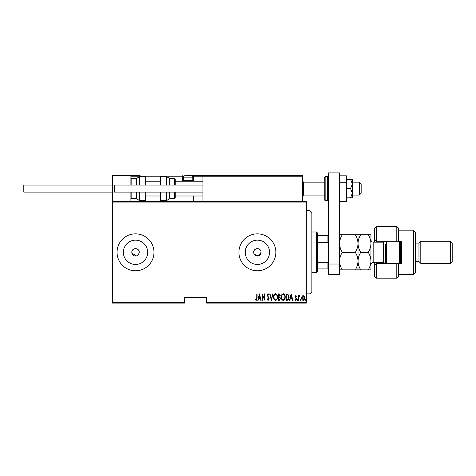 <?xml version="1.0" encoding="UTF-8"?>
<svg xmlns="http://www.w3.org/2000/svg" width="476" height="476" viewBox="0 0 476 476"><rect width="100%" height="100%" fill="white"/><g stroke="black" fill="none" stroke-linecap="round" stroke-linejoin="round"><path stroke-width="0.71" d="M138.587 254.362L139.212 252.31A3.695 3.695 0 0 0 135.517 248.615A3.695 3.695 0 0 0 131.822 252.31A3.695 3.695 0 0 0 135.517 256.005A3.695 3.695 0 0 0 139.212 252.31C139.438 247.556 131.602 247.538 131.822 252.31M254.315 254.362L258.462 255.844L261.08 252.31A3.695 3.695 0 0 0 257.391 248.615A3.695 3.695 0 0 0 253.696 252.31A3.695 3.695 0 0 0 257.391 256.005A3.695 3.695 0 0 0 261.08 252.31C261.312 247.556 253.47 247.538 253.696 252.31M269.541 252.31A12.15 12.15 0 0 0 257.391 240.16A12.15 12.15 0 0 0 245.241 252.31A12.15 12.15 0 0 0 257.391 264.46A12.15 12.15 0 0 0 269.541 252.31M147.667 252.31A12.15 12.15 0 0 0 135.517 240.16A12.15 12.15 0 0 0 123.367 252.31A12.15 12.15 0 0 0 135.517 264.46A12.15 12.15 0 0 0 147.667 252.31M153.98 252.31A18.463 18.463 0 0 0 135.517 233.847A18.463 18.463 0 0 0 117.048 252.31A18.463 18.463 0 0 0 135.517 270.779A18.463 18.463 0 0 0 153.98 252.31M275.854 252.31A18.463 18.463 0 0 0 257.391 233.847A18.463 18.463 0 0 0 238.922 252.31A18.463 18.463 0 0 0 257.391 270.779A18.463 18.463 0 0 0 275.854 252.31M306.324 302.54L306.324 303.093L206.608 303.093L206.608 302.54L306.324 302.54L306.324 202.086L112.437 202.086L112.437 201.532L306.324 201.532L306.324 202.086M112.437 302.54L184.45 302.54L184.45 303.093L112.437 303.093L112.437 202.086M301.992 296.298L303.093 295.513L304.188 296.292L304.58 297.97C304.652 299.214 304.158 300.023 303.093 300.404C302.028 300.023 301.528 299.214 301.6 297.97L301.992 296.298M298.535 300.32L298.535 295.596L298.863 296.292L299.612 295.513L299.94 295.679L298.934 297.113L298.863 300.32L298.535 300.32M295.792 295.513L296.548 296.185L296.31 296.59L295.786 296.096L295.388 296.732L296.548 299.041L295.709 300.404L294.888 299.767L295.114 299.327L295.697 299.826L296.215 299.065L295.055 296.756L295.792 295.513M287.129 300.32L285.939 300.32L285.939 293.859L287.932 294.091L289.087 297.173C289.241 298.874 288.593 299.922 287.129 300.32M278.317 300.32L278.317 293.859L279.043 293.859L280.221 295.459L279.793 296.834L280.554 298.488L279.341 300.32L278.317 300.32M271.356 300.32L269.702 293.859L270.059 293.859L271.397 299.077L272.736 293.859L273.099 293.859L271.356 300.32M262.324 300.32L261.99 300.32L261.99 293.859L264.561 298.952L264.561 293.859L264.894 293.859L264.894 300.32L262.324 295.239L262.324 300.32M256.772 298.16L256.772 293.859L257.105 293.859L257.105 298.22L256.207 300.487L255.285 299.743L255.481 299.243L256.237 299.826L256.772 298.16M206.608 302.54L206.608 297.554L184.45 297.554L184.45 302.54M259.426 293.859L261.163 300.32L260.806 300.32L260.271 298.25L258.658 298.25L258.129 300.32L257.766 300.32L259.426 293.859M268.119 300.487L266.965 299.077L267.286 298.75L268.125 299.826L268.869 298.732L267.214 295.203L268.131 293.692L269.118 294.787L268.809 295.185L268.089 294.352L267.548 295.174L269.202 298.738L268.119 300.487M273.593 297.119C273.48 295.423 274.134 294.281 275.556 293.692C277.014 294.245 277.686 295.376 277.573 297.089C277.681 298.785 277.02 299.916 275.586 300.487C274.152 299.934 273.486 298.809 273.593 297.119M281.215 297.119C281.102 295.423 281.756 294.281 283.178 293.692C284.636 294.245 285.308 295.376 285.195 297.089C285.303 298.785 284.642 299.916 283.214 300.487C281.774 299.934 281.114 298.809 281.215 297.119M291.157 293.859L292.901 300.32L292.538 300.32L292.008 298.25L290.396 298.25L289.866 300.32L289.503 300.32L291.157 293.859M297.292 299.868L297.625 299.327L297.952 299.868L297.625 300.404L297.292 299.868M300.356 299.868L300.689 299.327L301.022 299.868L300.689 300.404L300.356 299.868M305.33 299.868L305.657 299.327L305.991 299.868L305.657 300.404L305.33 299.868M131.894 253.03L136.237 255.933M136.927 255.725L138.129 254.922M260.104 297.589L259.468 295.102L258.831 297.589L260.104 297.589M277.24 297.084C277.318 295.709 276.764 294.799 275.574 294.352C274.39 294.811 273.843 295.733 273.926 297.113C273.849 298.488 274.396 299.392 275.574 299.826C276.77 299.392 277.324 298.476 277.24 297.084M279.103 294.519L278.65 294.519L278.65 296.59L279.888 295.471L279.103 294.519M278.871 297.256L278.65 299.66L279.138 299.66L280.221 298.488L279.567 297.333L278.871 297.256M284.862 297.084C284.94 295.709 284.386 294.799 283.196 294.352C282.012 294.811 281.465 295.733 281.548 297.113C281.471 298.488 282.018 299.392 283.196 299.826C284.392 299.392 284.951 298.476 284.862 297.084M286.272 294.519L286.272 299.66L287.825 299.493L288.759 297.173L287.736 294.704L286.272 294.519M291.836 297.589L291.199 295.102L290.562 297.589L291.836 297.589M304.253 297.976L303.093 296.096L301.933 297.976L303.093 299.826L304.253 297.976M310.013 210.761L311.863 212.611L311.863 292.014L310.013 293.859L310.013 210.761L306.324 210.761M316.48 231.996L317.403 232.925L317.403 271.701L316.48 272.623L316.48 231.996L311.863 231.996M317.403 235.691L328.482 235.691M317.403 262.3L327.928 262.3L328.482 261.175M328.482 243.45L327.928 242.326L327.928 235.691M317.403 242.326L327.928 242.326M328.482 268.928L327.928 268.928L327.928 262.3M317.403 268.928L327.928 268.928M203.472 175.68L202.913 176.233L203.472 175.68L302.076 175.68L302.629 176.233L302.629 175.68L284.166 175.68M112.437 201.532L112.437 175.68L130.9 175.68L130.9 185.099M130.9 192.114L130.9 201.532M359.32 182.141L361.165 183.986L361.165 193.22L359.32 195.065L359.32 182.141L352.3 182.141M324.233 182.141L324.233 188.603L324.233 177.524L324.233 182.141L303.551 182.141L303.551 195.065L302.629 195.993M137.731 175.68L132.191 175.68M302.076 175.68L302.629 176.233L193.684 176.233L193.684 181.219L193.684 180.666L193.131 180.666L193.131 176.233L192.435 176.233M193.684 195.993L193.684 201.532M130.9 175.68L140.134 175.68M185.747 175.68L211.594 175.68L193.131 175.68L193.684 176.233A0.553 0.553 0 0 0 193.131 175.68L193.131 176.233L193.684 176.233M183.849 176.233L182.605 176.233L182.605 180.666L183.599 180.666M131.453 175.68L130.9 176.233L131.453 175.68M183.159 181.219A0.553 0.553 0 0 1 182.605 180.666A0.553 0.553 0 0 0 183.159 181.219A0.553 0.553 0 0 1 182.605 180.666L182.052 180.666A1.107 1.107 0 0 0 182.195 181.219M182.052 180.666L182.052 176.233L182.605 176.233A0.553 0.553 0 0 0 182.052 175.68A0.553 0.553 0 0 1 182.605 176.233A0.553 0.553 0 0 0 182.052 175.68L182.052 176.233L130.9 176.233M202.913 176.233L202.913 201.532M302.629 176.233L302.629 201.532M192.131 181.219L192.762 180.588L192.762 177.155L183.528 177.155A1.476 1.476 0 0 1 185.003 175.68M184.153 181.219L183.528 180.588L192.762 180.588M191.281 175.68A1.476 1.476 0 0 1 192.762 177.155M183.528 180.588L183.528 177.155M136.439 185.099L136.439 178.446L139.641 176.602L139.641 185.099M145.674 185.099L145.674 176.602L139.641 176.602M139.641 192.114L139.641 200.61L145.674 200.61L145.674 192.114M131.822 192.114L131.822 198.76L136.439 198.76L136.439 192.114M166.481 185.099L166.481 176.602L169.676 178.446L169.676 185.099M174.293 185.099L174.293 178.446L175.216 179.375L175.216 185.099M166.481 176.602L160.448 176.602L160.448 185.099M160.448 192.114L160.448 200.61L166.481 200.61L166.481 192.114M169.676 192.114L169.676 198.76L174.293 198.76L174.293 192.114M175.216 192.114L175.216 197.837L174.293 198.76M112.437 192.114L23.8 192.114L23.8 185.099L112.437 185.099M202.913 192.114L114.282 192.114L114.282 185.099L202.913 185.099M328.482 264.019L328.482 172.907L339.561 172.907L339.561 274.468L328.482 274.468L328.482 264.019L339.561 264.019M324.233 188.603L324.233 199.682L324.233 188.603M350.598 179.375L352.3 183.986L352.3 179.375L346.391 179.375M350.598 188.603L352.3 193.22L352.3 183.986L350.598 188.603L346.391 188.603M350.598 197.837L352.3 197.837L352.3 193.22L350.598 197.837L346.391 197.837M339.561 182.207L346.391 182.207L346.391 175.811L339.561 175.811M346.391 182.207L346.391 194.999L339.561 194.999M346.391 194.999L346.391 201.396L339.561 201.396M398.65 241.231L396.805 241.231L396.805 226.457L398.65 228.307L398.65 241.231L401.423 241.231L401.423 263.389L398.65 263.389L398.65 276.318L396.805 278.162L396.805 263.389L376.492 263.389L376.492 278.162L374.648 276.318L374.648 262.466M376.492 263.389L374.648 265.239L376.492 263.389L376.492 262.466M383.876 242.123L383.876 241.231M413.424 230.152L415.268 231.996L415.268 272.623L413.424 274.468L413.424 230.152L398.65 230.152M450.355 241.231L452.2 243.075L452.2 261.544L450.355 263.389L450.355 241.231L420.808 241.231L418.963 243.075L418.963 261.544L415.268 261.544M420.808 241.231L420.808 263.389L450.355 263.389M396.805 241.231L376.492 241.231L376.492 242.153M376.492 226.457L376.492 241.231L374.648 239.386L374.648 228.307L376.492 226.457L396.805 226.457M374.648 242.153L374.648 239.386L376.492 241.231M401.423 252.31L401.423 241.231M383.876 263.389L383.876 262.496M396.805 263.389L398.65 263.389M386.649 241.231L386.649 263.389M400.495 241.231L400.495 263.389M399.572 263.389L399.572 241.231M355.31 234.769C357.012 237.518 357.916 240.445 358.023 243.539C358.136 240.445 359.041 237.524 360.743 234.769L339.561 234.769M358.023 234.769L358.023 243.539C357.916 246.633 357.012 249.561 355.31 252.31L342.274 252.31C340.572 249.561 339.668 246.633 339.561 243.539C339.668 240.445 340.572 237.518 342.274 234.769M355.31 252.31C357.006 255.041 357.91 257.968 358.023 261.08C357.922 264.162 357.018 267.084 355.31 269.85L342.274 269.85C340.578 267.119 339.674 264.198 339.561 261.08C339.662 258.004 340.566 255.076 342.274 252.31M355.31 269.85L360.743 269.85C359.041 267.119 358.136 264.198 358.023 261.08L358.023 269.85M339.561 269.85L342.274 269.85M358.023 243.539L358.023 261.08C358.13 258.004 359.035 255.076 360.743 252.31C359.041 249.567 358.136 246.639 358.023 243.539M368.24 269.85C369.941 267.084 370.846 264.162 370.953 261.08C370.84 257.968 369.935 255.041 368.24 252.31C369.941 249.555 370.846 246.633 370.953 243.539C370.84 240.44 369.935 237.512 368.24 234.769L370.953 234.769L370.953 269.85L360.743 269.85M368.24 252.31L360.743 252.31M368.24 234.769L360.743 234.769M385.727 263.389L385.727 244.462M192.685 180.666L193.131 180.666L193.131 181.219M130.9 179.375L131.822 178.446L131.822 185.099M327.559 176.602L325.156 176.602L325.156 200.61L327.559 200.61L327.559 176.602L328.482 177.524M385.31 263.389L383.507 262.466L383.507 242.153L373.166 242.153L373.166 262.466C371.821 262.597 371.084 263.335 370.953 264.68M310.013 293.859L306.324 293.859M316.48 272.623L311.863 272.623M359.32 195.065L352.3 195.065M324.233 195.065L303.551 195.065M145.674 195.993L160.448 195.993M175.216 195.993L202.913 195.993M145.674 181.219L160.448 181.219M175.216 181.219L202.913 181.219M303.551 182.141L302.629 181.219M131.822 178.446L136.439 178.446M131.822 198.76L130.9 197.837M139.641 200.61L136.439 198.76M174.293 178.446L169.676 178.446M166.481 200.61L169.676 198.76M325.156 176.602L324.233 177.524M325.156 200.61L324.233 199.682M327.559 200.61L328.482 199.682M418.963 243.075L415.268 243.075M396.805 278.162L376.492 278.162M413.424 274.468L398.65 274.468M418.963 261.544L420.808 263.389M383.507 262.466L373.166 262.466M383.507 242.153L385.31 241.231M373.166 242.153C371.821 242.022 371.084 241.284 370.953 239.94"/></g></svg>
